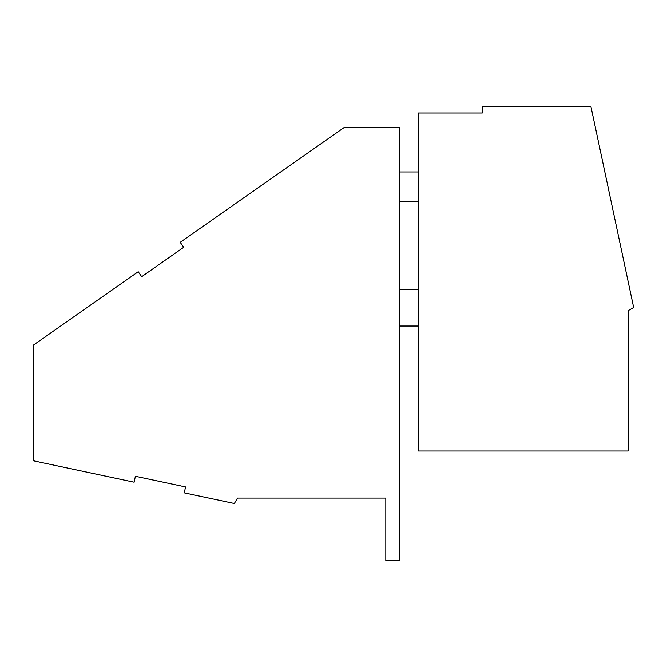 <?xml version="1.0" encoding="UTF-8"?>
<svg xmlns="http://www.w3.org/2000/svg" width="667" height="667" viewBox="0 0 667 667"><rect width="100%" height="100%" fill="white"/><g stroke="black" fill="none" stroke-linecap="round" stroke-linejoin="round"><path stroke-width="1" d="M138.211 271.727L141.687 276.697L183.692 247.282L180.215 242.321L344.255 127.455L399.8 127.455L399.8 560.522L385.809 560.522L385.809 498.057L237.502 498.057L234.367 503.485L184.292 492.846L185.551 486.918L135.393 476.255L134.134 482.183L33.35 460.764L33.35 345.156L138.211 271.727M628.214 425.779L628.214 310.63L628.214 450.975L418.442 450.975L418.442 113.006L482.308 113.006L482.308 106.478L590.92 106.478L633.65 307.495L628.214 310.63M418.442 201.342L399.8 201.342M418.442 171.978L399.8 171.978M418.442 289.678L399.8 289.678M418.442 326.038L399.8 326.038M351.551 498.057L237.502 498.057"/></g></svg>
